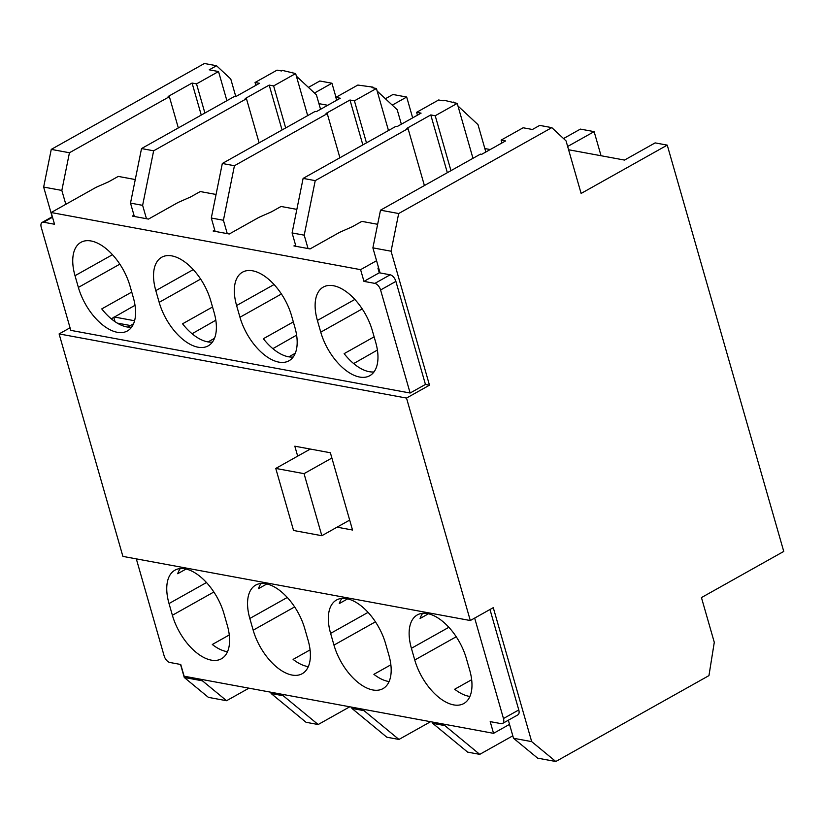 <?xml version="1.0" encoding="UTF-8"?>
<svg xmlns="http://www.w3.org/2000/svg" width="825" height="825" viewBox="0 0 825 825"><rect width="100%" height="100%" fill="white"/><g stroke="black" fill="none" stroke-linecap="round" stroke-linejoin="round"><path stroke-width="1.24" d="M566.053 140.9L551.822 127.638L398.681 213.531L391.06 251.213L429.485 385.182L406.508 398.062L470.302 620.534L493.267 607.654L531.682 741.623L555.803 761.506L708.953 675.613L714.285 642.324L701.446 597.589L783.75 551.43L667.25 145.128L581.12 193.442L566.053 140.9M391.06 251.213L372.89 247.861L380.5 210.179L480.428 154.131L481.635 154.358L505.56 140.941L501.115 140.116L501.94 142.972M380.5 210.179L398.681 213.531M551.822 127.638L539.705 125.4L532.424 129.484L523.132 127.772L501.115 140.116M667.25 145.128L655.132 142.89L624.504 160.071L568.59 149.748M567.652 146.479L594.134 131.629L580.398 129.102L563.537 138.548M490.215 149.542L484.842 148.552M392.257 105.126L406.684 97.03L412.665 117.862M385.399 98.732L392.958 94.493L406.684 97.03M327.711 105.27L318.935 103.651M314.49 93.029L331.949 83.232L335.992 97.319M308.437 87.388L319.832 80.994L331.949 83.232M594.134 131.629L601.043 155.739M555.803 761.506L537.632 758.144L513.511 738.262L531.682 741.623M508.334 720.215L513.511 738.262M470.302 620.534L122.894 556.39L59.101 333.919L406.508 398.062M297.681 456.142L294.824 446.191L330.371 452.76L352.533 530.032L337.054 527.175M429.485 385.182L425.442 384.44L410.128 393.02L70.795 330.371L41.25 227.339A6.487 3.455 60.7 0 1 42.116 222.43A6.487 3.455 60.7 0 1 43.612 222.224L54.522 224.245L51.16 212.53L360.597 269.662L363.959 281.377L374.87 283.387A6.487 3.455 60.7 0 1 380.583 289.988L410.128 393.02M114.18 316.986L134.588 320.75M133.526 323.802L127.689 327.071M70.053 327.783L59.101 333.919M208.065 341.921L214.49 338.322M288.853 356.843L295.278 353.234M372.89 247.861L380.077 272.931M226.896 100.681L218.532 71.538L209.241 69.816L216.532 65.732L204.404 63.494L51.263 149.387L43.653 187.069L52.171 216.789M180.541 664.455L184.274 677.48L208.395 697.362L226.576 700.714L202.455 680.831L202.073 679.511M450.955 170.662L435.218 115.747L457.225 103.403L444.046 100.258L443.087 100.794L438.642 99.98L416.635 112.324L417.45 115.17M457.225 103.403L472.972 158.318M366.475 142.859L354.42 100.836L376.427 88.492L371.982 87.667L372.941 87.13L357.844 85.058L335.837 97.402L336.652 100.258M376.427 88.492L388.482 130.515M285.677 127.947L273.632 85.913L295.639 73.569L282.459 70.424L281.5 70.96L277.056 70.146L255.049 82.49L255.863 85.336M295.639 73.569L307.684 115.603M512.81 735.817L479.748 754.359L444.83 725.587L444.458 724.268M432.341 722.03L432.713 723.35L467.631 752.122L479.748 754.359M430.588 721.71L398.949 739.447L364.042 710.665L363.66 709.345M351.543 707.107L351.924 708.428L386.832 737.21L398.949 739.447M349.79 706.788L318.161 724.525L283.243 695.753L282.872 694.433M270.744 692.196L271.126 693.516L306.044 722.288L318.161 724.525M248.944 688.174L226.576 700.714M184.274 677.48L202.455 680.831M65.814 204.311L61.834 190.431L43.653 187.069M117.222 323.091L130.443 325.524M113.747 317.233L115.015 321.668M178.324 127.927L169.373 96.7L69.444 152.749L61.834 190.431M134.341 216.48L130.505 203.105L141.529 148.562L234.352 96.504L235.568 96.721L259.483 83.304L255.049 82.49M259.122 142.838L246.469 98.742L153.646 150.8L142.622 205.343L146.458 218.718M215.129 231.392L211.303 218.027L222.317 163.484L315.15 111.416L316.357 111.643L340.282 98.227L335.837 97.402M339.91 157.761L327.267 113.654L234.434 165.722L223.42 220.265L227.257 233.63M295.927 246.314L292.091 232.939L303.115 178.396L395.938 126.338L397.155 126.555L421.08 113.138L416.635 112.324M424.401 185.553L408.055 128.576L315.233 180.634L304.208 235.177L308.045 248.552M447.336 172.693L430.774 114.933L406.849 128.349L408.055 128.576M69.444 152.749L51.263 149.387M218.532 71.538L196.525 83.882L192.081 83.057L168.156 96.473L169.373 96.7M216.532 65.732L230.763 78.994L235.806 96.587M485.832 151.996L477.995 124.637L457.968 105.982M454.688 102.939L453.74 102.052M401.352 124.204L397.196 109.725L377.169 91.07M373.9 88.017L372.941 87.13M320.554 109.292L316.398 94.803L296.381 76.158M293.102 73.105L292.153 72.218M204.889 113.025L196.525 83.882M432.713 723.35L444.83 725.587M351.924 708.428L364.042 710.665M271.126 693.516L283.243 695.753M130.505 203.105L142.622 205.343M153.646 150.8L141.529 148.562M246.469 98.742L245.262 98.515L269.187 85.099L273.632 85.913M234.434 165.722L222.317 163.484M211.303 218.027L223.42 220.265M327.267 113.654L326.05 113.427L349.975 100.011L354.42 100.836M292.091 232.939L304.208 235.177M315.233 180.634L303.115 178.396M430.774 114.933L435.218 115.747M201.259 115.067L192.081 83.057M349.975 100.011L362.845 144.891M269.187 85.099L282.057 129.979M349.687 520.09L321.832 535.714L304.043 473.653L331.887 458.03M304.043 473.653L275.767 468.435L310.313 449.058M275.767 468.435L293.556 530.485L321.832 535.714M474.664 618.09L503.467 718.523A6.487 3.455 60.7 0 1 502.6 723.432A6.487 3.455 60.7 0 1 501.105 723.638L490.194 721.627L493.556 733.332L184.119 676.201L180.757 664.496L169.847 662.475A6.487 3.455 60.7 0 1 164.134 655.875L136.311 558.865M385.553 643.531A44.086 23.492 -119.3 0 0 336.517 600.012A44.086 23.492 -119.3 0 0 330.608 633.383L333.97 645.098A44.086 23.492 -119.3 0 0 383.006 688.617A44.086 23.492 -119.3 0 0 388.905 655.236L385.553 643.531M304.755 628.619A44.086 23.492 -119.3 0 0 255.719 585.09A44.086 23.492 -119.3 0 0 249.82 618.472L253.172 630.176A44.086 23.492 -119.3 0 0 302.208 673.705A44.086 23.492 -119.3 0 0 308.117 640.324L304.755 628.619M466.342 658.443A44.086 23.492 -119.3 0 0 417.306 614.924A44.086 23.492 -119.3 0 0 411.407 648.306L414.758 660.01A44.086 23.492 -119.3 0 0 463.794 703.539A44.086 23.492 -119.3 0 0 469.703 670.158L466.342 658.443M223.967 613.697A44.086 23.492 -119.3 0 0 174.931 570.178A44.086 23.492 -119.3 0 0 169.022 603.549L172.384 615.264A44.086 23.492 -119.3 0 0 221.42 658.783A44.086 23.492 -119.3 0 0 227.318 625.402L223.967 613.697M502.6 723.432L517.904 714.852A6.487 3.455 -119.3 0 0 518.781 709.943L489.978 609.5M509.52 724.371L493.556 733.332M341.89 598.383A44.086 23.492 -119.3 0 0 339.292 603.56L347.665 598.857M390.864 664.806L373.89 674.324A44.086 23.492 -119.3 0 0 389.101 681.543M261.102 583.471A44.086 23.492 -119.3 0 0 258.493 588.648L266.877 583.945M310.066 649.883L293.102 659.402A44.086 23.492 -119.3 0 0 308.302 666.621M422.689 613.305A44.086 23.492 -119.3 0 0 420.08 618.482L428.464 613.779M471.653 679.717L454.688 689.236A44.086 23.492 -119.3 0 0 469.889 696.455M180.304 568.559A44.086 23.492 -119.3 0 0 177.705 573.726L186.079 569.023M229.278 634.972L212.303 644.49A44.086 23.492 -119.3 0 0 227.514 651.709M159.163 302.332A44.086 23.492 -119.3 0 0 208.199 345.861A44.086 23.492 -119.3 0 0 214.108 312.479L210.746 300.764A44.086 23.492 -119.3 0 0 161.71 257.245A44.086 23.492 -119.3 0 0 155.812 290.627L159.163 302.332L200.64 279.077M239.962 317.254A44.086 23.492 -119.3 0 0 288.998 360.772A44.086 23.492 -119.3 0 0 294.896 327.391L291.545 315.686A44.086 23.492 -119.3 0 0 242.509 272.168A44.086 23.492 -119.3 0 0 236.6 305.539L239.962 317.254L281.428 293.989M78.375 287.42A44.086 23.492 -119.3 0 0 127.411 330.938A44.086 23.492 -119.3 0 0 133.31 297.557L129.958 285.852A44.086 23.492 -119.3 0 0 80.922 242.333A44.086 23.492 -119.3 0 0 75.013 275.705L78.375 287.42L119.842 264.155M320.75 332.166A44.086 23.492 -119.3 0 0 369.786 375.695A44.086 23.492 -119.3 0 0 375.695 342.313L372.333 330.598A44.086 23.492 -119.3 0 0 323.297 287.079A44.086 23.492 -119.3 0 0 317.398 320.461L320.75 332.166L362.227 308.911M425.442 384.44L395.897 281.397L380.583 289.988M374.87 283.387L390.173 274.797L379.273 272.786L363.959 281.377M135.269 179.551L118.253 176.406L108.683 181.778L96.133 187.306L51.16 212.53M360.597 269.662L376.571 260.71M377.644 224.297L361.845 221.378L352.275 226.751L339.735 232.279L310.066 248.923L293.906 245.932L295.556 245.015M296.856 209.385L281.057 206.467L271.487 211.829L258.937 217.367L229.267 234.001L213.108 231.021L214.758 230.093M216.057 194.463L200.258 191.555L190.688 196.917L178.148 202.445L148.479 219.089L132.32 216.098L133.97 215.181M212.53 307.003L182.552 323.812A44.086 23.492 -119.3 0 0 212.386 342.107M293.329 321.915L263.35 338.735A44.086 23.492 -119.3 0 0 293.184 357.029M131.742 292.081L101.764 308.901A44.086 23.492 -119.3 0 0 131.598 327.195M374.117 336.837L344.138 353.647A44.086 23.492 -119.3 0 0 373.972 371.941M135.022 305.302L111.272 318.821M378.582 267.733L377.922 268.104L379.273 272.786M390.173 274.797A6.487 3.455 60.7 0 1 395.897 281.397M377.407 350.048L353.657 363.567M296.608 335.125L272.858 348.655M215.81 320.213L192.07 333.743M503.467 718.523L518.781 709.943M368.074 612.377L330.608 633.383M333.97 645.098L375.437 621.833M287.286 597.455L249.82 618.472M253.172 630.176L294.649 606.922M448.872 627.289L411.407 648.306M414.758 660.01L456.235 636.756M206.487 582.543L169.022 603.549M172.384 615.264L213.85 591.999M52.511 217.243L43.612 222.224M193.277 269.61L155.812 290.627M274.065 284.532L236.6 305.539M112.478 254.698L75.013 275.705M354.863 299.444L317.398 320.461M52.357 216.686L42.116 222.43"/></g></svg>
